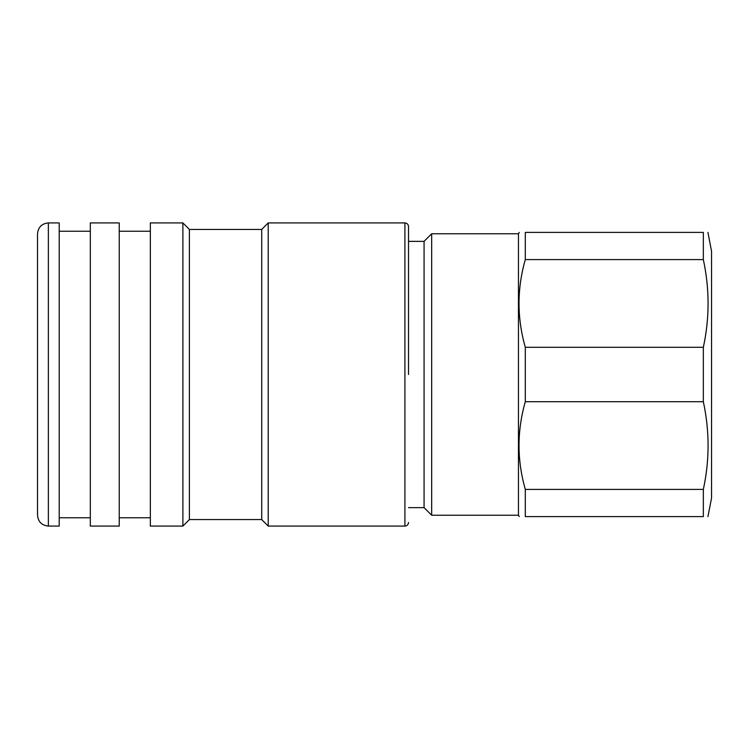 <?xml version="1.0" encoding="UTF-8"?>
<svg xmlns="http://www.w3.org/2000/svg" width="749" height="749" viewBox="0 0 749 749"><rect width="100%" height="100%" fill="white"/><g stroke="black" fill="none" stroke-linecap="round" stroke-linejoin="round"><path stroke-width="1.12" d="M37.525 374.5L37.525 233.791C38.171 227.181 41.785 223.567 48.367 222.921L48.367 526.079C41.785 525.433 38.171 521.819 37.525 515.228L37.525 233.772M48.367 526.079L59.218 526.079L59.218 222.921L48.367 222.921M119.241 374.5L119.241 222.921L90.32 222.921L90.32 526.079L119.241 526.079L119.241 374.5M182.887 374.5L182.887 222.921L150.343 222.921L150.343 526.079L182.887 526.079L182.887 374.5M189.394 229.428L261.719 229.428L261.719 519.572L189.394 519.572L189.394 229.428L182.887 222.921M268.226 222.921L404.909 222.921L404.909 526.079L268.226 526.079L268.226 222.921L261.719 229.428M408.523 374.5L408.523 226.535L408.523 374.5M519.254 516.604L518.458 515.228L431.667 515.228L424.074 507.635L424.074 241.365L408.523 241.365M431.667 515.228L431.667 233.772L424.074 241.365M518.458 515.228L518.458 233.772L431.667 233.772M525.311 401.707C516.932 430.9 516.932 460.129 525.311 489.406L525.311 516.604C516.932 516.604 516.932 516.604 525.311 516.604L703.339 516.604C709.649 516.604 709.649 516.604 703.339 516.604C709.649 516.604 709.649 516.604 703.339 516.604L703.339 489.406C709.659 460.232 709.659 431.003 703.339 401.707L525.311 401.707L525.311 347.293L703.339 347.293C709.659 318.128 709.659 288.889 703.339 259.594L703.339 232.396C709.649 232.396 709.649 232.396 703.339 232.396C709.649 232.396 709.649 232.396 703.339 232.396L525.311 232.396C516.932 232.396 516.932 232.396 525.311 232.396L525.311 259.594C516.932 288.796 516.932 318.025 525.311 347.293M519.254 232.396L518.458 233.772M703.339 401.707L703.339 347.293M525.311 489.406L703.339 489.406M703.339 259.594L525.311 259.594M37.525 263.779L37.525 485.221M90.32 231.235L59.218 231.235M150.343 231.235L119.241 231.235M404.909 222.921C407.11 223.136 408.308 224.344 408.523 226.535M711.55 251.308L707.936 232.396M711.55 497.692L711.55 250.952M707.936 516.604L711.55 498.048M424.074 507.635L408.523 507.635M404.909 526.079C407.11 525.864 408.308 524.656 408.523 522.465M261.719 519.572L268.226 526.079M189.394 519.572L182.887 526.079M150.343 517.765L119.241 517.765M90.32 517.765L59.218 517.765"/></g></svg>
